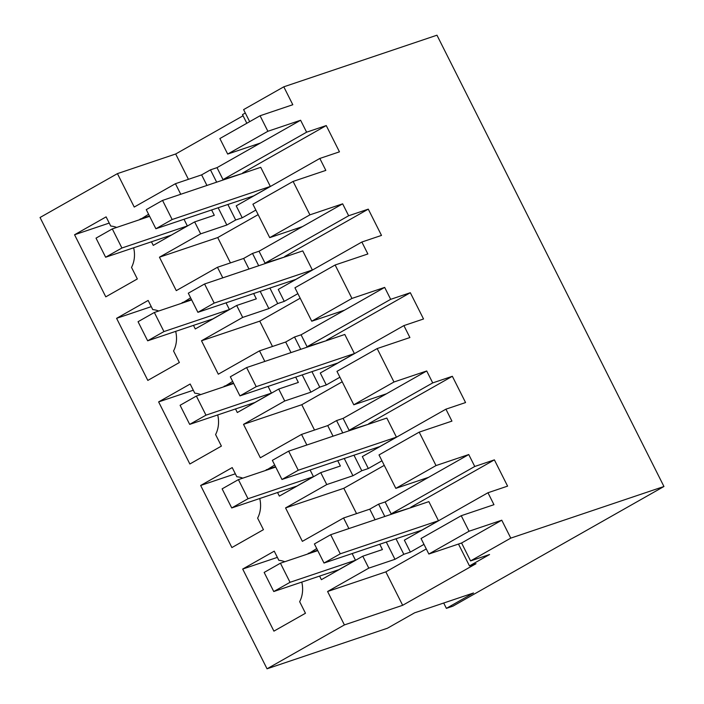<?xml version="1.0" encoding="UTF-8"?>
<svg xmlns="http://www.w3.org/2000/svg" width="704" height="704" viewBox="0 0 704 704"><rect width="100%" height="100%" fill="white"/><g stroke="black" fill="none" stroke-linecap="round" stroke-linejoin="round"><path stroke-width="1.06" d="M211.614 209.959L214.289 215.283L194.647 221.901L200.658 233.842L226.838 225.016L218.161 207.759M339.258 569.536L319.581 576.092L321.385 579.674L362.78 556.195L368.79 568.137L327.589 591.501L344.406 624.923L267.036 668.8L40.049 217.501L117.427 173.624L134.235 207.055L175.437 183.7L201.617 174.874L206.941 185.451M175.437 183.7L180.752 194.278M255.851 210.074L242.229 217.8L236.218 205.858L319.827 158.453L339.46 151.835L326.251 125.567L306.61 132.185L223.01 179.59L217.008 167.649L210.461 169.858L216.656 182.178M254.091 195.73L227.876 204.486L235.682 220L242.229 217.8M235.682 220L226.838 225.016M258.148 214.641L217.712 237.565L159.456 257.198L200.658 233.842M210.461 169.858L201.617 174.874M306.61 132.185L300.608 120.252L217.008 167.649M316.721 548.557L308.37 553.784M384.252 465.362L343.816 488.294L285.56 507.927L302.368 541.35L343.57 517.994L348.894 528.572M285.56 507.927L326.753 484.563L352.942 475.737L361.777 470.73L368.324 468.521L362.322 456.579L445.922 409.174L465.564 402.556L452.355 376.288L432.714 382.906L426.712 370.973L393.976 381.999L353.786 404.791L386.514 393.765L343.103 418.378L336.565 420.578L327.721 425.594L333.036 436.172M297.22 485.962L277.552 492.518L279.347 496.1L320.751 472.622L326.753 484.563M274.683 464.983L266.332 470.21M342.214 381.788L301.778 404.721L243.522 424.354L260.339 457.776L301.532 434.421L306.856 444.998M243.522 424.354L284.724 400.99L310.904 392.163L319.748 387.147L326.295 384.947L320.285 373.006L403.894 325.6L423.526 318.982L410.318 292.714L390.676 299.332L384.674 287.399L351.947 298.426L311.749 321.218L344.485 310.191L301.074 334.805L294.527 337.005L285.683 342.021L291.007 352.598M255.191 402.389L235.514 408.945L237.318 412.526L278.714 389.048L284.724 400.99M232.654 381.41L224.303 386.637M300.186 298.214L259.75 321.147L201.494 340.771L218.302 374.202L259.503 350.847L264.827 361.425M201.494 340.771L242.686 317.416L268.875 308.59L277.71 303.574L284.258 301.374L278.256 289.432L361.856 242.026L381.498 235.409L368.28 209.141L348.647 215.758L342.646 203.826L259.037 251.231L252.498 253.431L243.654 258.447L248.97 269.025M213.154 318.815L193.486 325.371L195.281 328.953L236.685 305.474L242.686 317.416M190.617 297.836L182.266 303.063M159.456 257.198L176.273 290.629L217.466 267.274L222.79 277.851M194.647 221.901L153.252 245.379L151.448 241.798L105.626 257.233L121.906 248.002L112.297 228.906L149.626 216.322M148.588 214.262L140.228 219.49M284.812 561.722A26.822 22.994 -108.6 0 0 278.854 560.331L274.243 551.162L242.695 569.052L273.918 631.136L305.466 613.246L299.658 601.691A26.822 22.994 -108.6 0 0 301.778 582.094M217.712 414.946A26.822 22.994 -108.6 0 1 215.591 434.544L221.399 446.098L189.851 463.989L158.629 401.905L190.177 384.014L194.788 393.184A26.822 22.994 -108.6 0 1 200.746 394.574M242.783 478.148A26.822 22.994 -108.6 0 0 236.826 476.758L232.214 467.588L200.658 485.478L231.889 547.562L263.437 529.672L257.62 518.118A26.822 22.994 -108.6 0 0 259.75 498.52M133.646 247.79A26.822 22.994 -108.6 0 1 131.525 267.397L137.333 278.951L105.785 296.842L74.562 234.758L106.11 216.867L110.722 226.037A26.822 22.994 -108.6 0 1 116.679 227.427M175.683 331.364A26.822 22.994 -108.6 0 1 173.554 350.97L179.37 362.525L147.822 380.415L116.591 318.331L148.148 300.441L152.759 309.61A26.822 22.994 -108.6 0 1 158.717 311.001M149.433 215.943L140.043 219.111M171.125 235.242L187.361 225.949L121.906 248.002M184.008 219.27L187.361 225.949M342.646 203.826L309.91 214.852L293.102 181.421L252.903 204.213L269.72 237.644L302.447 226.609M293.102 181.421L325.829 170.394L319.827 158.453M242.836 173.351L223.01 179.59M217.712 237.565L230.454 262.891M299.35 227.656L299.622 228.21M260.418 143.035L227.682 154.07L219.877 138.547L260.075 115.755L267.881 131.278L227.682 154.07M445.922 409.174L451.933 421.115L419.197 432.142L436.014 465.573L468.741 454.546L474.751 466.479L494.384 459.862L507.593 486.13L487.96 492.747L493.962 504.689L461.234 515.715L469.04 531.238L501.767 520.212L510.778 538.12L663.951 486.499L436.964 35.2L283.791 86.821L243.602 109.613L249.665 121.66M257.312 144.082L257.594 144.637M245.309 113.01L242.484 114.611L246.84 123.262M243.074 115.782L175.683 153.991L188.417 179.318M117.427 173.624L175.683 153.991M267.036 668.8L387.473 628.214L414.603 612.823L473.519 592.97L446.389 608.362L452.936 606.153L663.951 486.499M510.778 538.12L470.58 560.912L489.562 554.514L469.471 565.91L476.018 563.702L402.662 605.299L344.406 624.923M327.589 591.501L385.845 571.868L426.281 548.935M385.845 571.868L402.662 605.299M422.224 530.024L396.009 538.78L403.814 554.303L394.97 559.31L368.79 568.137M423.984 544.368L410.362 552.094L404.36 540.153L487.96 492.747M403.814 554.303L410.362 552.094M362.78 556.195L382.422 549.578L379.746 544.262M343.57 517.994L369.75 509.168L375.074 519.746M386.294 542.054L394.97 559.31M317.566 550.238L308.176 553.406M419.197 432.142L379.007 454.934L395.824 488.365L428.551 477.338L385.141 501.952L378.594 504.152L369.75 509.168M343.816 488.294L356.55 513.621M381.955 460.794L368.324 468.521M344.256 458.48L352.942 475.737M301.532 434.421L327.721 425.594M320.751 472.622L340.384 466.004L337.709 460.689M275.528 466.664L266.138 469.832M301.778 404.721L314.521 430.047M339.918 377.221L326.295 384.947M302.227 374.906L310.904 392.163M259.503 350.847L285.683 342.021M278.714 389.048L298.355 382.43L295.68 377.106M233.499 383.09L224.11 386.258M259.75 321.147L272.483 346.465M297.889 293.647L284.258 301.374M260.19 291.333L268.875 308.59M217.466 267.274L243.654 258.447M236.685 305.474L256.318 298.857L253.642 293.533M191.462 299.517L182.072 302.685M171.09 235.18L151.448 241.798M443.705 603.02L446.389 608.362M242.695 569.052L277.367 557.374M158.629 401.905L193.301 390.218M200.658 485.478L235.33 473.801M74.562 234.758L109.234 223.071M116.591 318.331L151.263 306.645M309.91 214.852L269.72 237.644M283.791 86.821L292.802 104.729L260.075 115.755M300.608 120.252L267.881 131.278M351.947 298.426L335.13 264.994L367.866 253.968L361.856 242.026M393.976 381.999L377.168 348.568L409.895 337.542L403.894 325.6M326.251 125.567L242.651 172.973M162.545 200.411L260.726 167.323L270.336 186.428L172.146 219.516L155.874 228.747L146.265 209.642L162.545 200.411L172.146 219.516M254.056 195.659L270.336 186.428M501.767 520.212L461.578 543.004L470.58 560.912M461.578 543.004L428.85 554.03L421.036 538.507L461.234 515.715M458.471 544.042L469.471 565.91M378.594 504.152L384.789 516.472M410.978 507.654L391.142 513.885L385.141 501.952M352.141 553.564L355.502 560.243L290.039 582.305L280.43 563.2L317.759 550.625M339.222 569.474L355.502 560.243M425.445 478.377L425.726 478.931M474.751 466.479L391.142 513.885M468.741 454.546L428.551 477.338M368.94 424.081L349.114 430.311L343.103 418.378M336.565 420.578L342.76 432.898M380.195 446.45L353.971 455.206L361.777 470.73M310.103 469.99L313.465 476.67L248.01 498.731L238.401 479.626L275.722 467.051M297.185 485.901L313.465 476.67M383.416 394.803L383.689 395.358M432.714 382.906L349.114 430.311M426.712 370.973L386.514 393.765M377.168 348.568L336.97 371.36L353.786 404.791M326.911 340.507L307.076 346.738L301.074 334.805M294.527 337.005L300.722 349.325M338.158 362.877L311.942 371.633L319.748 387.147M268.074 386.417L271.436 393.096L205.973 415.158L196.363 396.053L233.693 383.478M255.156 402.327L271.436 393.096M341.378 311.23L341.66 311.784M390.676 299.332L307.076 346.738M384.674 287.399L344.485 310.191M335.13 264.994L294.941 287.786L311.749 321.218M284.874 256.925L265.047 263.164L259.037 251.231M252.498 253.431L258.694 265.751M296.129 279.303L269.905 288.059L277.71 303.574M226.037 302.843L229.398 309.522L163.944 331.575L154.334 312.479L191.655 299.904M213.118 318.754L229.398 309.522M348.647 215.758L265.047 263.164M368.28 209.141L284.68 256.546M204.574 283.985L302.764 250.897L312.365 270.002L214.183 303.09L197.903 312.321L188.294 293.216L204.574 283.985L214.183 303.09M296.094 279.233L312.365 270.002M410.318 292.714L326.718 340.12M246.611 367.567L344.793 334.47L354.402 353.575L256.212 386.663L239.941 395.894L230.331 376.79L246.611 367.567L256.212 386.663M338.122 362.806L354.402 353.575M452.355 376.288L368.746 423.694M288.64 451.141L386.83 418.053L396.44 437.149L298.25 470.237L281.97 479.468L272.36 460.363L288.64 451.141L298.25 470.237M380.16 446.38L396.44 437.149M436.014 465.573L395.824 488.365M494.384 459.862L410.784 507.267M330.678 534.714L428.859 501.626L438.469 520.722L340.278 553.81L324.007 563.042L314.398 543.946L330.678 534.714L340.278 553.81M422.189 529.954L438.469 520.722M469.04 531.238L428.85 554.03M227.876 204.486L155.874 228.747M105.626 257.233L96.026 238.137L112.297 228.906M269.905 288.059L197.903 312.321M193.486 325.371L147.664 340.806L138.054 321.71L154.334 312.479M147.664 340.806L163.944 331.575M311.942 371.633L239.941 395.894M235.514 408.945L189.693 424.38L180.092 405.284L196.363 396.053M189.693 424.38L205.973 415.158M353.971 455.206L281.97 479.468M277.552 492.518L231.73 507.954L222.121 488.858L238.401 479.626M231.73 507.954L248.01 498.731M396.009 538.78L324.007 563.042M319.581 576.092L273.759 591.536L264.158 572.431L280.43 563.2M273.759 591.536L290.039 582.305"/></g></svg>
